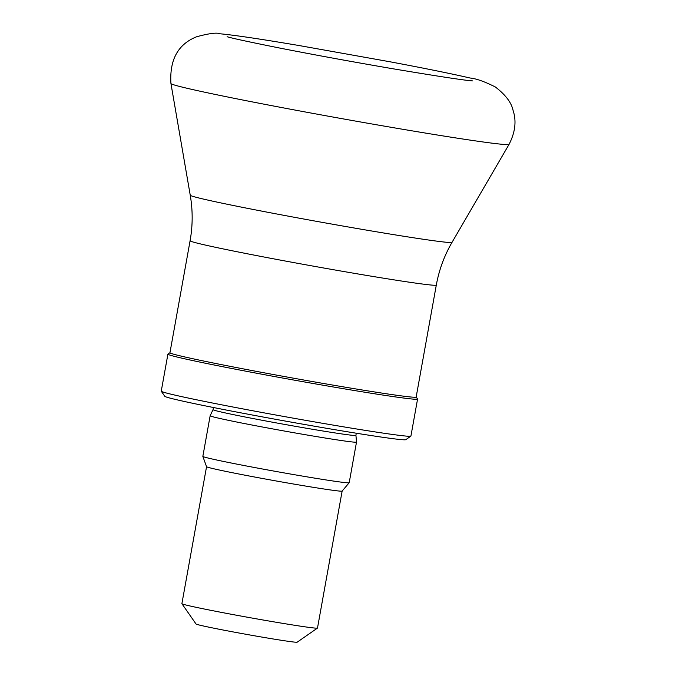 <?xml version="1.0" encoding="UTF-8"?>
<svg xmlns="http://www.w3.org/2000/svg" width="676" height="676" viewBox="0 0 676 676"><rect width="100%" height="100%" fill="white"/><g stroke="black" fill="none" stroke-linecap="round" stroke-linejoin="round"><path stroke-width="1.01" d="M169.946 352.695L167.969 354.072A126.834 3.211 10.2 0 0 167.91 354.139L161.251 391.15A126.834 3.211 10.2 0 0 161.277 391.235A126.834 3.211 10.2 0 0 285.517 416.771A126.834 3.211 10.2 0 0 410.864 436.147A126.834 3.211 10.2 0 0 410.915 436.071L417.574 399.06A126.834 3.211 10.2 0 0 417.548 398.975L416.171 396.989M161.277 391.235L164.809 396.313A122.466 3.101 10.2 0 0 284.765 420.962A122.466 3.101 10.2 0 0 405.786 439.67L410.864 436.147M167.91 354.139A126.834 3.211 10.2 0 0 292.176 379.76A126.834 3.211 10.2 0 0 417.574 399.06M169.946 352.728A125.085 3.169 10.2 0 0 292.488 378.002A125.085 3.169 10.2 0 0 416.162 397.032L436.307 285.052A125.085 3.169 10.2 0 1 312.642 266.023A125.085 3.169 10.2 0 1 190.091 240.757L169.946 352.728M342.124 491.089A68.884 1.741 10.2 0 1 274.034 480.585A68.884 1.741 10.2 0 1 206.552 466.693L181.895 603.66A68.884 1.741 10.2 0 0 181.912 603.71L196.032 624.007A51.393 1.301 10.2 0 0 246.368 634.35A51.393 1.301 10.2 0 0 297.153 642.2L317.458 628.097A68.884 1.741 10.2 0 0 317.492 628.055L342.14 491.08L349.179 482.74A74.352 1.884 10.2 0 0 349.196 482.715L356.505 442.096A74.352 1.884 10.2 0 0 356.505 442.087A74.352 1.884 10.2 0 1 282.99 430.781A74.352 1.884 10.2 0 1 210.151 415.765A74.352 1.884 10.2 0 1 210.151 415.748L213.024 409.648A72.602 1.842 10.2 0 0 284.157 424.325A72.602 1.842 10.2 0 0 355.939 435.361L356.505 442.087M181.912 603.71A68.884 1.741 10.2 0 0 249.385 617.577A68.884 1.741 10.2 0 0 317.458 628.097M210.151 415.765L202.842 456.385A74.352 1.884 10.2 0 0 202.842 456.41A74.352 1.884 10.2 0 0 275.681 471.4A74.352 1.884 10.2 0 0 349.179 482.74M190.091 240.757C192.795 225.59 192.854 210.413 190.243 195.229A133.003 3.372 10.2 0 0 320.551 222.066A133.003 3.372 10.2 0 0 452.033 242.338C444.301 255.655 439.062 269.893 436.307 285.052M170.935 83.511L170.935 83.511A171.788 4.352 10.2 0 0 339.242 118.173A171.788 4.352 10.2 0 0 509.07 144.351L509.07 144.351C515.256 132.276 516.599 120.97 513.084 110.45C511.487 102.651 505.563 94.826 495.331 86.967C484.641 81.585 476.234 78.602 470.124 78.027C452.658 73.971 426.117 68.58 390.5 61.871L299.13 45.545C260.666 39.031 234.361 35.118 220.207 33.8C217.064 32.372 209.214 33.361 196.64 36.758C178.016 44.185 169.448 59.767 170.935 83.511L190.243 195.229M452.033 242.338L509.07 144.351M227.22 36.749L227.111 36.715C231.572 38.152 249.343 41.98 280.413 48.19C315.557 55.069 352.779 61.879 392.08 68.622C438.124 76.337 465.003 80.436 472.735 80.909L472.676 80.909M206.552 466.693L202.842 456.41M213.024 409.648L213.523 407.535M356.218 433.206L355.939 435.361"/></g></svg>
